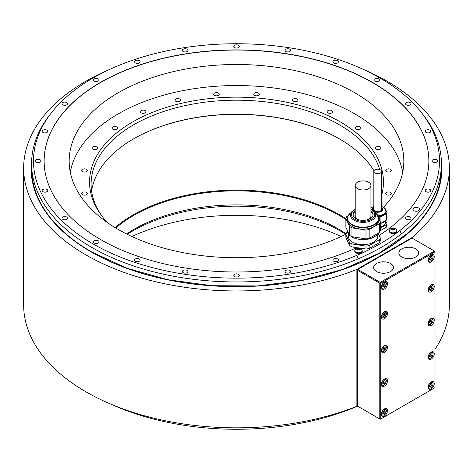 <?xml version="1.0" encoding="UTF-8"?>
<svg xmlns="http://www.w3.org/2000/svg" width="473" height="473" viewBox="0 0 473 473"><rect width="100%" height="100%" fill="white"/><g stroke="black" fill="none" stroke-linecap="round" stroke-linejoin="round"><path stroke-width="0.71" d="M379.784 418.972L380.251 419.244L434.941 387.665L434.941 251.873L380.718 283.173L379.784 283.173L379.784 418.972L357.352 406.017L357.352 269.681L412.036 238.108L412.036 237.57L356.884 269.415L356.884 406.289A212.85 122.885 180 0 1 137.3 413.668A212.85 122.885 180 0 1 23.65 304.943L23.65 168.069A212.85 122.885 0 0 0 137.3 276.794A212.85 122.885 0 0 0 356.884 269.415M380.718 283.173L380.718 418.972M434.238 256.703A4.298 2.483 120 0 0 433.351 254.734A4.298 2.483 120 0 0 430.04 255.887A4.298 2.483 120 0 0 428.166 260.209A4.298 2.483 120 0 0 429.052 262.178A4.298 2.483 120 0 0 432.363 261.025A4.298 2.483 120 0 0 434.238 256.703M387.499 313.481A4.298 2.483 120 0 0 386.607 311.518A4.298 2.483 120 0 0 383.296 312.665A4.298 2.483 120 0 0 381.421 316.993A4.298 2.483 120 0 0 382.314 318.956A4.298 2.483 120 0 0 385.625 317.809A4.298 2.483 120 0 0 387.499 313.481M434.238 286.496A4.298 2.483 120 0 0 433.351 284.527A4.298 2.483 120 0 0 430.04 285.68A4.298 2.483 120 0 0 428.166 290.002A4.298 2.483 120 0 0 429.052 291.971A4.298 2.483 120 0 0 432.363 290.818A4.298 2.483 120 0 0 434.238 286.496M387.499 347.158A4.298 2.483 120 0 0 386.607 345.195A4.298 2.483 120 0 0 383.296 346.342A4.298 2.483 120 0 0 381.421 350.67A4.298 2.483 120 0 0 382.314 352.633A4.298 2.483 120 0 0 385.625 351.486A4.298 2.483 120 0 0 387.499 347.158M434.238 320.174A4.298 2.483 120 0 0 433.351 318.211A4.298 2.483 120 0 0 430.04 319.358A4.298 2.483 120 0 0 428.166 323.686A4.298 2.483 120 0 0 429.052 325.649A4.298 2.483 120 0 0 432.363 324.502A4.298 2.483 120 0 0 434.238 320.174M434.238 353.851A4.298 2.483 120 0 0 433.351 351.888A4.298 2.483 120 0 0 430.04 353.035A4.298 2.483 120 0 0 428.166 357.363A4.298 2.483 120 0 0 429.052 359.326A4.298 2.483 120 0 0 432.363 358.179A4.298 2.483 120 0 0 434.238 353.851M387.499 380.842A4.298 2.483 120 0 0 386.607 378.873A4.298 2.483 120 0 0 383.296 380.026A4.298 2.483 120 0 0 381.421 384.348A4.298 2.483 120 0 0 382.314 386.317A4.298 2.483 120 0 0 385.625 385.164A4.298 2.483 120 0 0 387.499 380.842M387.499 410.635A4.298 2.483 120 0 0 386.607 408.666A4.298 2.483 120 0 0 383.296 409.819A4.298 2.483 120 0 0 381.421 414.141A4.298 2.483 120 0 0 382.314 416.11A4.298 2.483 120 0 0 385.625 414.957A4.298 2.483 120 0 0 387.499 410.635M434.238 383.644A4.298 2.483 120 0 0 433.351 381.681A4.298 2.483 120 0 0 430.04 382.828A4.298 2.483 120 0 0 428.166 387.156A4.298 2.483 120 0 0 429.052 389.119A4.298 2.483 120 0 0 432.363 387.972A4.298 2.483 120 0 0 434.238 383.644M387.499 283.688A4.298 2.483 120 0 0 386.607 281.725A4.298 2.483 120 0 0 383.296 282.872A4.298 2.483 120 0 0 381.421 287.2A4.298 2.483 120 0 0 382.314 289.163A4.298 2.483 120 0 0 385.625 288.016A4.298 2.483 120 0 0 387.499 283.688M382.823 286.626L383.993 286.733L385.158 285.278L385.158 283.717L383.993 283.617L382.823 285.071L382.823 286.626M383.993 286.733L382.823 286.059M385.158 285.278L383.946 284.575L383.946 283.676M382.823 285.97L383.946 284.575M429.567 259.642L430.732 259.748L431.902 258.293L431.902 256.733L430.732 256.632L429.567 258.081L429.567 259.642M430.732 259.748L429.567 259.068M431.902 258.293L430.684 257.59L430.684 256.685M429.567 258.985L430.684 257.59M382.823 316.419L383.993 316.526L385.158 315.071L385.158 313.51L383.993 313.41L382.823 314.864L382.823 316.419M383.993 316.526L382.823 315.852M385.158 315.071L383.946 314.368L383.946 313.469M382.823 315.763L383.946 314.368M429.567 289.435L430.732 289.541L431.902 288.087L431.902 286.526L430.732 286.419L429.567 287.874L429.567 289.435M430.732 289.541L429.567 288.861M431.902 288.087L430.684 287.383L430.684 286.478M429.567 288.778L430.684 287.383M382.823 350.097L383.993 350.203L385.158 348.749L385.158 347.194L383.993 347.087L382.823 348.542L382.823 350.097M383.993 350.203L382.823 349.529M385.158 348.749L383.946 348.045L383.946 347.147M382.823 349.441L383.946 348.045M429.567 323.112L430.732 323.219L431.902 321.764L431.902 320.203L430.732 320.103L429.567 321.557L429.567 323.112M430.732 323.219L429.567 322.545M431.902 321.764L430.684 321.061L430.684 320.162M429.567 322.456L430.684 321.061M429.567 356.79L430.732 356.896L431.902 355.442L431.902 353.887L430.732 353.78L429.567 355.235L429.567 356.79M430.732 356.896L429.567 356.222M431.902 355.442L430.684 354.738L430.684 353.839M429.567 356.134L430.684 354.738M382.823 383.78L383.993 383.881L385.158 382.426L385.158 380.871L383.993 380.765L382.823 382.219L382.823 383.78M383.993 383.881L382.823 383.207M385.158 382.426L383.946 381.729L383.946 380.824M382.823 383.124L383.946 381.729M382.823 413.573L383.993 413.674L385.158 412.22L385.158 410.665L383.993 410.558L382.823 412.013L382.823 413.573M383.993 413.674L382.823 413M385.158 412.22L383.946 411.522L383.946 410.617M382.823 412.917L383.946 411.522M429.567 386.583L430.732 386.689L431.902 385.235L431.902 383.68L430.732 383.573L429.567 385.028L429.567 386.583M430.732 386.689L429.567 386.015M431.902 385.235L430.684 384.531L430.684 383.633M429.567 385.927L430.684 384.531M434.941 251.873L434.474 251.062L380.251 282.369L357.819 269.415M380.251 282.907L380.251 282.369M434.474 251.062L412.036 238.108M415.755 248.916A9.88 5.706 0 0 0 404.983 247.681A9.88 5.706 0 0 0 398.881 252.954A9.88 5.706 0 0 0 401.778 256.987A9.88 5.706 0 0 0 412.545 258.223A9.88 5.706 0 0 0 418.646 252.954A9.88 5.706 0 0 0 415.755 248.916M390.515 263.491A9.88 5.706 0 0 0 379.742 262.255A9.88 5.706 0 0 0 373.64 267.523A9.88 5.706 0 0 0 376.538 271.561A9.88 5.706 0 0 0 387.304 272.797A9.88 5.706 0 0 0 393.406 267.523A9.88 5.706 0 0 0 390.515 263.491M379.784 283.173L357.352 270.225M357.352 406.017L356.884 406.289M412.036 237.57A212.85 122.885 0 0 0 449.35 168.069L449.35 304.943A212.85 122.885 180 0 1 434.941 349.387M449.35 168.069A212.85 122.885 0 0 0 361.904 68.774M111.096 68.774A212.85 122.885 0 0 0 23.65 168.069M91.602 251.932A204.915 118.309 0 0 0 381.398 251.932A204.915 118.309 0 0 0 407.809 233.201A204.915 118.309 0 0 0 441.415 168.276L441.415 163.64A204.915 118.309 0 0 0 423.566 115.341L421.821 113.094A203.012 117.209 0 0 0 236.5 43.735A203.012 117.209 0 0 0 51.179 113.094A203.012 117.209 0 0 0 109.115 252.204A203.012 117.209 0 0 0 356.873 255.325A203.012 117.209 0 0 0 399.969 230.44A203.012 117.209 0 0 0 421.821 113.094M399.969 230.44L401.335 233.928A204.915 118.309 0 0 0 441.415 163.64M401.335 233.928A204.915 118.309 180 0 1 358.238 258.808L356.873 255.325M51.179 113.094L49.434 115.341A204.915 118.309 0 0 0 31.585 163.64A204.915 118.309 0 0 0 144.182 269.267A204.915 118.309 0 0 0 358.238 258.808M31.585 163.64L31.585 168.276A204.915 118.309 0 0 0 65.191 233.201A204.915 118.309 0 0 0 91.52 251.884M289.789 270.402A2.779 1.602 0 0 0 286.762 270.053A2.779 1.602 0 0 0 285.048 271.532A2.779 1.602 0 0 0 285.863 272.667A2.779 1.602 0 0 0 288.891 273.016A2.779 1.602 0 0 0 290.599 271.532A2.779 1.602 0 0 0 289.789 270.402M238.463 274.305A2.779 1.602 0 0 0 235.436 273.956A2.779 1.602 0 0 0 233.721 275.434A2.779 1.602 0 0 0 234.537 276.569A2.779 1.602 0 0 0 237.564 276.918A2.779 1.602 0 0 0 239.279 275.434A2.779 1.602 0 0 0 238.463 274.305M187.137 270.402A2.779 1.602 0 0 0 184.109 270.053A2.779 1.602 0 0 0 182.401 271.532A2.779 1.602 0 0 0 183.211 272.667A2.779 1.602 0 0 0 186.238 273.016A2.779 1.602 0 0 0 187.952 271.532A2.779 1.602 0 0 0 187.137 270.402M139.31 258.962A2.779 1.602 0 0 0 136.283 258.613A2.779 1.602 0 0 0 134.569 260.097A2.779 1.602 0 0 0 135.384 261.232A2.779 1.602 0 0 0 138.412 261.575A2.779 1.602 0 0 0 140.12 260.097A2.779 1.602 0 0 0 139.31 258.962M98.236 240.769A2.779 1.602 0 0 0 95.215 240.42A2.779 1.602 0 0 0 93.5 241.904A2.779 1.602 0 0 0 94.31 243.033A2.779 1.602 0 0 0 97.337 243.382A2.779 1.602 0 0 0 99.052 241.904A2.779 1.602 0 0 0 98.236 240.769M66.723 217.054A2.779 1.602 0 0 0 63.695 216.711A2.779 1.602 0 0 0 61.987 218.189A2.779 1.602 0 0 0 62.797 219.324A2.779 1.602 0 0 0 65.824 219.673A2.779 1.602 0 0 0 67.538 218.189A2.779 1.602 0 0 0 66.723 217.054M46.916 189.442A2.779 1.602 0 0 0 43.888 189.094A2.779 1.602 0 0 0 42.174 190.578A2.779 1.602 0 0 0 42.984 191.707A2.779 1.602 0 0 0 46.011 192.056A2.779 1.602 0 0 0 47.726 190.578A2.779 1.602 0 0 0 46.916 189.442M40.158 159.809A2.779 1.602 0 0 0 37.131 159.46A2.779 1.602 0 0 0 35.416 160.944A2.779 1.602 0 0 0 36.232 162.079A2.779 1.602 0 0 0 39.253 162.422A2.779 1.602 0 0 0 40.968 160.944A2.779 1.602 0 0 0 40.158 159.809M46.916 130.176A2.779 1.602 0 0 0 43.888 129.833A2.779 1.602 0 0 0 42.174 131.311A2.779 1.602 0 0 0 42.984 132.446A2.779 1.602 0 0 0 46.011 132.789A2.779 1.602 0 0 0 47.726 131.311A2.779 1.602 0 0 0 46.916 130.176M66.723 102.564A2.779 1.602 0 0 0 63.695 102.215A2.779 1.602 0 0 0 61.987 103.699A2.779 1.602 0 0 0 62.797 104.829A2.779 1.602 0 0 0 65.824 105.177A2.779 1.602 0 0 0 67.538 103.699A2.779 1.602 0 0 0 66.723 102.564M98.236 78.855A2.779 1.602 0 0 0 95.215 78.506A2.779 1.602 0 0 0 93.5 79.984A2.779 1.602 0 0 0 94.31 81.12A2.779 1.602 0 0 0 97.337 81.468A2.779 1.602 0 0 0 99.052 79.984A2.779 1.602 0 0 0 98.236 78.855M139.31 60.656A2.779 1.602 0 0 0 136.283 60.308A2.779 1.602 0 0 0 134.569 61.792A2.779 1.602 0 0 0 135.384 62.927A2.779 1.602 0 0 0 138.412 63.27A2.779 1.602 0 0 0 140.12 61.792A2.779 1.602 0 0 0 139.31 60.656M187.137 49.222A2.779 1.602 0 0 0 184.109 48.873A2.779 1.602 0 0 0 182.401 50.351A2.779 1.602 0 0 0 183.211 51.486A2.779 1.602 0 0 0 186.238 51.835A2.779 1.602 0 0 0 187.952 50.351A2.779 1.602 0 0 0 187.137 49.222M238.463 45.319A2.779 1.602 0 0 0 235.436 44.97A2.779 1.602 0 0 0 233.721 46.455A2.779 1.602 0 0 0 234.537 47.584A2.779 1.602 0 0 0 237.564 47.933A2.779 1.602 0 0 0 239.279 46.455A2.779 1.602 0 0 0 238.463 45.319M289.789 49.222A2.779 1.602 0 0 0 286.762 48.873A2.779 1.602 0 0 0 285.048 50.351A2.779 1.602 0 0 0 285.863 51.486A2.779 1.602 0 0 0 288.891 51.835A2.779 1.602 0 0 0 290.599 50.351A2.779 1.602 0 0 0 289.789 49.222M337.616 60.656A2.779 1.602 0 0 0 334.588 60.308A2.779 1.602 0 0 0 332.88 61.792A2.779 1.602 0 0 0 333.69 62.927A2.779 1.602 0 0 0 336.717 63.27A2.779 1.602 0 0 0 338.432 61.792A2.779 1.602 0 0 0 337.616 60.656M378.69 78.855A2.779 1.602 0 0 0 375.663 78.506A2.779 1.602 0 0 0 373.948 79.984A2.779 1.602 0 0 0 374.764 81.12A2.779 1.602 0 0 0 377.785 81.468A2.779 1.602 0 0 0 379.5 79.984A2.779 1.602 0 0 0 378.69 78.855M410.203 102.564A2.779 1.602 0 0 0 407.176 102.215A2.779 1.602 0 0 0 405.462 103.699A2.779 1.602 0 0 0 406.277 104.829A2.779 1.602 0 0 0 409.305 105.177A2.779 1.602 0 0 0 411.013 103.699A2.779 1.602 0 0 0 410.203 102.564M430.016 130.176A2.779 1.602 0 0 0 426.989 129.833A2.779 1.602 0 0 0 425.274 131.311A2.779 1.602 0 0 0 426.084 132.446A2.779 1.602 0 0 0 429.112 132.789A2.779 1.602 0 0 0 430.826 131.311A2.779 1.602 0 0 0 430.016 130.176M436.768 159.809A2.779 1.602 0 0 0 433.747 159.46A2.779 1.602 0 0 0 432.032 160.944A2.779 1.602 0 0 0 432.842 162.079A2.779 1.602 0 0 0 435.87 162.422A2.779 1.602 0 0 0 437.584 160.944A2.779 1.602 0 0 0 436.768 159.809M430.016 189.442A2.779 1.602 0 0 0 426.989 189.094A2.779 1.602 0 0 0 425.274 190.578A2.779 1.602 0 0 0 426.084 191.707A2.779 1.602 0 0 0 429.112 192.056A2.779 1.602 0 0 0 430.826 190.578A2.779 1.602 0 0 0 430.016 189.442M410.203 217.054A2.779 1.602 0 0 0 407.176 216.711A2.779 1.602 0 0 0 405.462 218.189A2.779 1.602 0 0 0 406.277 219.324A2.779 1.602 0 0 0 409.305 219.673A2.779 1.602 0 0 0 411.013 218.189A2.779 1.602 0 0 0 410.203 217.054M418.564 207.978A3.305 1.91 0 0 0 414.963 207.564A3.305 1.91 0 0 0 412.923 209.332A3.305 1.91 0 0 0 413.893 210.68A3.305 1.91 0 0 0 417.493 211.094A3.305 1.91 0 0 0 419.533 209.332A3.305 1.91 0 0 0 418.564 207.978M337.616 258.962A2.779 1.602 0 0 0 334.588 258.613A2.779 1.602 0 0 0 332.88 260.097A2.779 1.602 0 0 0 333.69 261.232A2.779 1.602 0 0 0 336.717 261.575A2.779 1.602 0 0 0 338.432 260.097A2.779 1.602 0 0 0 337.616 258.962M358.002 247.899L356.618 247.686A192.357 111.054 180 0 1 153.146 261.031A192.357 111.054 180 0 1 44.143 160.944A192.357 111.054 180 0 1 236.5 49.884A192.357 111.054 180 0 1 428.857 160.944A192.357 111.054 180 0 1 379.157 235.442M369.153 248.514L379.435 242.578L379.435 239.687L369.153 245.623L369.153 248.514A17.454 10.075 0 0 1 365.99 249.005L360.148 248.23M396.788 230.712L396.788 231.38A3.701 2.134 180 0 1 394.5 233.349A3.701 2.134 180 0 1 390.467 232.887A3.701 2.134 180 0 1 389.38 231.38L389.38 230.712A3.701 2.134 180 0 1 389.521 230.138A3.961 3.961 0 0 1 396.652 230.138A3.701 2.134 180 0 1 396.788 230.712A3.701 2.134 180 0 1 394.5 232.686A3.701 2.134 180 0 1 390.467 232.225A3.701 2.134 180 0 1 389.38 230.712M362.2 250.684L362.2 251.346A3.701 2.134 180 0 1 359.912 253.321A3.701 2.134 180 0 1 355.879 252.86A3.701 2.134 180 0 1 354.791 251.346L354.791 250.684A3.701 2.134 180 0 1 354.927 250.105A3.961 3.961 0 0 1 362.064 250.105A3.701 2.134 180 0 1 362.2 250.684A3.701 2.134 180 0 1 359.912 252.659A3.701 2.134 180 0 1 355.879 252.192A3.701 2.134 180 0 1 354.791 250.684M378.122 233.213L380.28 237.866L380.28 240.757A17.454 10.075 0 0 1 379.435 242.578M365.99 249.005L365.99 246.114L351.947 243.944L351.947 246.835L356.352 247.805M428.857 161.027A192.357 111.054 0 0 0 236.5 50.049A192.357 111.054 0 0 0 44.143 161.027M351.947 243.944A17.454 10.075 180 0 1 349.636 242.608L349.636 245.499L347.022 240.172L345.869 237.387L345.869 234.496A17.454 10.075 180 0 1 346.715 232.669L347.649 232.137M380.28 227.933A9.454 5.457 0 0 0 380.948 227.803L380.948 230.316L386.518 227.099A9.454 5.457 0 0 0 386.979 226.112L386.979 223.599L385.584 220.595M383.473 207.298A167.336 96.61 0 0 0 403.836 161.104A167.336 96.61 0 0 0 354.827 92.791A167.336 96.61 0 0 0 172.462 71.849A167.336 96.61 0 0 0 69.164 161.104A167.336 96.61 0 0 0 118.173 229.423A167.336 96.61 0 0 0 345.976 234.176M341.128 236.506A167.336 96.61 0 0 0 131.872 236.506M357.576 406.147A203.012 117.209 180 0 1 111.096 404.238M380.948 227.803L386.518 224.586A9.454 5.457 0 0 0 386.979 223.599M386.518 227.099L386.518 224.586M380.28 230.44A9.454 5.457 0 0 0 380.948 230.316M385.454 220.702L385.454 222.688A7.799 4.499 180 0 1 383.171 225.869A7.799 4.499 180 0 1 380.28 226.928M385.495 220.649A8.461 4.884 180 0 1 380.28 223.445M380.948 223.268L386.518 220.051L386.518 213.577L380.948 216.794L380.948 223.268A9.454 5.457 180 0 1 380.28 223.398M386.518 213.577A9.454 5.457 0 0 0 386.979 212.59L386.979 219.064A9.454 5.457 180 0 1 386.518 220.051M385.105 208.552L384.939 208.197A9.454 5.457 0 0 0 384.076 207.671M386.979 212.59L386.11 210.721M378.512 216.947L379.24 217.06A9.454 5.457 0 0 0 380.948 216.794M385.324 208.865A8.461 4.884 180 0 1 386.122 210.94L386.122 211.679A8.461 4.884 180 0 1 378.382 216.545M379.24 219.531L379.24 217.06M381.492 208.357A4.097 2.365 180 0 1 381.758 209.196A4.097 2.365 180 0 1 379.228 211.378A4.097 2.365 180 0 1 374.764 210.869A4.097 2.365 180 0 1 373.564 209.196A4.097 2.365 180 0 1 373.824 208.357M373.824 208.788A4.097 2.365 0 0 0 373.575 209.409M381.741 209.409A4.097 2.365 0 0 0 381.492 208.788M374.947 172.976A3.831 2.211 0 0 0 379.127 173.461A3.831 2.211 0 0 0 381.492 171.415A3.831 2.211 0 0 0 380.369 169.848A3.831 2.211 0 0 0 376.195 169.369A3.831 2.211 0 0 0 373.824 171.415A3.831 2.211 0 0 0 374.947 172.976M349.636 242.608L345.869 234.496M380.28 237.866A17.454 10.075 180 0 1 379.435 239.687M369.153 245.623A17.454 10.075 180 0 1 365.99 246.114M348.335 233.632L348.335 236.181A14.74 8.508 0 0 0 359.261 244.399A14.74 8.508 0 0 0 377.815 236.181L377.815 233.632M349.636 245.499A17.454 10.075 0 0 0 351.947 246.835M347.413 230.582A15.668 9.046 0 0 0 349.494 235.075M350.351 235.844A15.668 9.046 0 0 0 365.564 239.498A15.668 9.046 0 0 0 378.028 233.272M345.869 227.265L349.636 235.371A17.454 10.075 0 0 0 351.947 236.707L365.99 238.883A17.454 10.075 0 0 0 369.153 238.392L379.435 232.456A17.454 10.075 0 0 0 379.931 231.557A17.454 10.075 0 0 0 380.28 230.629L380.28 221.778A17.454 10.075 180 0 1 379.931 222.706A17.454 10.075 180 0 1 379.435 223.605L369.153 229.541A17.454 10.075 180 0 1 365.99 230.032L351.947 227.856A17.454 10.075 180 0 1 349.636 226.52L345.869 218.414L345.869 227.265M345.869 218.414A17.454 10.075 180 0 1 346.218 217.491A17.454 10.075 180 0 1 346.715 216.587L348.098 215.794M378.743 218.461L380.28 221.778M370.944 209.249L373.972 211.271A12.7 7.332 180 0 1 375.343 216.936A12.7 7.332 180 0 1 359.787 222.121A12.7 7.332 180 0 1 350.806 213.14A12.7 7.332 180 0 1 352.178 211.271L347.98 216.025L347.413 220.099A15.668 9.046 0 0 0 361.029 229.062A15.668 9.046 0 0 0 378.211 222.44A15.668 9.046 0 0 0 378.743 220.099L378.743 218.544A15.668 9.046 180 0 1 378.211 220.885A15.668 9.046 180 0 1 361.029 227.513A15.668 9.046 180 0 1 347.413 218.544A15.668 9.046 180 0 1 347.892 216.315M379.435 232.456L379.435 223.605M369.153 229.541L369.153 238.392M365.99 238.883L365.99 230.032M351.947 227.856L351.947 236.707M349.636 235.371L349.636 226.52M355.211 211.047A9.98 5.765 0 0 0 353.437 213.098A9.98 5.765 0 0 0 353.095 214.594A9.98 5.765 0 0 0 361.774 220.306A9.98 5.765 0 0 0 372.718 216.084A9.98 5.765 0 0 0 373.055 214.594A9.98 5.765 0 0 0 370.944 211.047M353.112 214.931A9.98 5.765 180 0 1 353.437 213.778A9.98 5.765 180 0 1 355.211 211.727A10.719 6.19 180 0 0 355.105 211.803M371.045 211.803A10.719 6.19 180 0 0 370.944 211.738A9.98 5.765 180 0 1 373.037 214.931M355.211 185.446A7.864 4.541 0 0 0 357.511 188.656A7.864 4.541 0 0 0 366.084 189.643A7.864 4.541 0 0 0 370.944 185.446A7.864 4.541 0 0 0 368.638 182.235A7.864 4.541 0 0 0 360.065 181.248A7.864 4.541 0 0 0 355.211 185.446L355.211 215.942A7.864 4.541 0 0 0 357.511 219.153A7.864 4.541 0 0 0 359.314 219.927M366.835 219.927A7.864 4.541 0 0 0 370.944 215.942L370.944 185.446M391.821 229.446L391.821 228.707A0.65 0.372 0 0 1 391.478 229.033L391.662 229.435A0.65 0.372 0 0 1 392.33 229.813L392.33 229.831A0.65 0.372 0 0 0 392.33 229.813L392.608 230.032A1.851 1.07 180 0 1 391.774 229.76A1.851 1.07 180 0 1 391.295 229.281A1.851 1.07 180 0 1 391.774 228.246A1.851 1.07 180 0 1 393.566 227.968A1.851 1.07 180 0 1 394.393 228.246A1.851 1.07 180 0 1 394.872 228.725L394.506 228.565L394.506 229.056M394.506 228.565A0.65 0.372 0 0 1 393.838 228.193L393.838 228.193A0.65 0.372 0 0 0 393.838 228.193L393.14 228.075L393.14 229.783A0.65 0.372 180 0 1 392.43 229.973M391.821 228.707A0.65 0.372 0 0 0 391.721 228.512L392.229 228.217A0.65 0.372 0 0 0 393.14 228.075M394.352 229.777L394.352 229.299A0.65 0.372 0 0 1 394.689 228.967L394.872 228.725A1.851 1.07 180 0 1 394.393 229.76L393.938 229.789A0.65 0.372 0 0 0 393.028 229.931L392.608 230.032A1.851 1.07 180 0 0 394.393 229.76L394.447 229.718M393.743 229.742L393.14 229.783M357.742 249.809L357.742 249.779A0.65 0.372 0 0 1 357.742 249.791L358.014 250.004A1.851 1.07 180 0 1 357.186 249.726A1.851 1.07 180 0 1 356.707 249.247A1.851 1.07 180 0 1 357.186 248.219A1.851 1.07 180 0 1 358.972 247.941A1.851 1.07 180 0 1 359.805 248.219A1.851 1.07 180 0 1 360.284 248.697L359.918 248.538L359.918 249.023M359.918 248.538A0.65 0.372 0 0 1 359.249 248.165L359.249 248.165A0.65 0.372 0 0 1 359.249 248.154L358.552 248.047L358.552 249.756A0.65 0.372 180 0 1 357.842 249.939M357.742 249.779A0.65 0.372 0 0 0 357.074 249.407L356.89 249.005A0.65 0.372 0 0 0 357.133 248.479L357.641 248.183A0.65 0.372 0 0 0 358.552 248.047M359.758 249.75L359.758 249.265A0.65 0.372 0 0 1 360.101 248.94L360.284 248.697A1.851 1.07 180 0 1 359.805 249.726L359.35 249.756A0.65 0.372 0 0 0 358.439 249.898L358.014 250.004A1.851 1.07 180 0 0 359.805 249.726L359.858 249.691M359.149 249.709L358.552 249.756M402.712 172.308A167.052 96.451 0 0 0 292.586 91.141A167.052 96.451 0 0 0 118.374 113.792A167.052 96.451 0 0 0 70.288 172.308M388.546 195.154A2.779 1.602 0 0 0 391.325 193.552A2.779 1.602 0 0 0 388.546 191.949A2.779 1.602 0 0 0 385.767 193.552A2.779 1.602 0 0 0 388.546 195.154M389.267 171.983A2.779 1.602 0 0 0 391.325 170.434A2.779 1.602 0 0 0 387.825 168.891A2.779 1.602 0 0 0 385.767 170.434A2.779 1.602 0 0 0 389.267 171.983M379.571 149.498A2.779 1.602 0 0 0 380.96 148.108A2.779 1.602 0 0 0 376.798 146.725A2.779 1.602 0 0 0 375.408 148.108A2.779 1.602 0 0 0 379.571 149.498M360.13 129.224A2.779 1.602 0 0 0 360.94 128.094A2.779 1.602 0 0 0 359.232 126.61A2.779 1.602 0 0 0 356.204 126.959A2.779 1.602 0 0 0 355.389 128.094A2.779 1.602 0 0 0 357.103 129.572A2.779 1.602 0 0 0 360.13 129.224M332.265 112.55A2.779 1.602 0 0 0 332.637 111.746A2.779 1.602 0 0 0 330.58 110.203A2.779 1.602 0 0 0 327.452 110.948A2.779 1.602 0 0 0 327.08 111.746A2.779 1.602 0 0 0 329.137 113.295A2.779 1.602 0 0 0 332.265 112.55M297.872 100.607A2.779 1.602 0 0 0 297.966 100.193A2.779 1.602 0 0 0 295.548 98.603A2.779 1.602 0 0 0 292.503 99.779A2.779 1.602 0 0 0 292.409 100.193A2.779 1.602 0 0 0 294.827 101.784A2.779 1.602 0 0 0 297.872 100.607M259.293 94.21A2.779 1.602 0 0 0 256.52 92.607A2.779 1.602 0 0 0 253.741 94.21A2.779 1.602 0 0 0 256.52 95.812A2.779 1.602 0 0 0 259.293 94.21M219.165 93.796A2.779 1.602 0 0 0 216.12 92.619A2.779 1.602 0 0 0 213.707 94.21A2.779 1.602 0 0 0 213.802 94.624A2.779 1.602 0 0 0 216.847 95.8A2.779 1.602 0 0 0 219.259 94.21A2.779 1.602 0 0 0 219.165 93.796M180.219 99.389A2.779 1.602 0 0 0 177.091 98.644A2.779 1.602 0 0 0 175.034 100.193A2.779 1.602 0 0 0 175.406 100.991A2.779 1.602 0 0 0 178.534 101.742A2.779 1.602 0 0 0 180.591 100.193A2.779 1.602 0 0 0 180.219 99.389M145.105 110.617A2.779 1.602 0 0 0 142.077 110.268A2.779 1.602 0 0 0 140.363 111.746A2.779 1.602 0 0 0 141.179 112.881A2.779 1.602 0 0 0 144.206 113.23A2.779 1.602 0 0 0 145.921 111.746A2.779 1.602 0 0 0 145.105 110.617M116.222 126.705A2.779 1.602 0 0 0 112.06 128.094A2.779 1.602 0 0 0 113.443 129.484A2.779 1.602 0 0 0 117.611 128.094A2.779 1.602 0 0 0 116.222 126.705M95.534 146.559A2.779 1.602 0 0 0 92.04 148.108A2.779 1.602 0 0 0 94.097 149.657A2.779 1.602 0 0 0 97.592 148.108A2.779 1.602 0 0 0 95.534 146.559M84.454 168.831A2.779 1.602 0 0 0 81.675 170.434A2.779 1.602 0 0 0 84.454 172.036A2.779 1.602 0 0 0 87.233 170.434A2.779 1.602 0 0 0 84.454 168.831M83.733 192.003A2.779 1.602 0 0 0 81.675 193.552A2.779 1.602 0 0 0 85.175 195.101A2.779 1.602 0 0 0 87.233 193.552A2.779 1.602 0 0 0 83.733 192.003M381.492 195.798A146.949 84.844 0 0 0 303.631 106.52A146.949 84.844 0 0 0 132.588 121.999A146.949 84.844 0 0 0 102.351 216.628A146.949 84.844 0 0 0 107.542 222.671M379.707 169.541A145.424 83.963 0 0 0 339.33 124.783A145.424 83.963 0 0 0 133.67 124.783A145.424 83.963 0 0 0 91.076 184.151A145.424 83.963 0 0 0 103.061 217.527M381.492 190.619A145.424 83.963 0 0 0 381.924 184.151A145.424 83.963 0 0 0 381.492 177.682M339.336 138.82L339.33 138.814A145.424 83.963 0 0 0 133.67 138.814A145.424 83.963 0 0 0 91.585 191.169M339.33 138.814A145.424 83.963 180 0 1 373.972 170.8M339.519 138.926A145.956 84.265 0 0 0 133.481 138.926M345.869 218.597A145.956 84.265 180 0 0 339.703 214.807A145.956 84.265 0 0 0 115.11 227.608M115.779 228.01A145.424 83.963 0 0 1 339.33 215.457A145.424 83.963 180 0 1 345.869 219.49M346.159 233.709A145.424 83.963 0 0 0 339.33 229.488A145.424 83.963 0 0 0 133.67 229.488A145.424 83.963 0 0 0 126.528 233.922M345.757 234.283A146.949 84.844 0 0 0 132.588 231.025A146.949 84.844 0 0 0 127.243 234.283M386.281 283.528A3.636 2.099 120 0 0 385.53 281.861A3.636 2.099 120 0 0 384.957 281.695M381.463 287.75A3.636 2.099 120 0 0 381.894 288.158L381.498 287.933M381.699 286.496A3.24 1.868 120 0 0 383.993 287.821A3.24 1.868 120 0 0 386.281 283.853A3.24 1.868 120 0 0 383.993 282.529A3.24 1.868 120 0 0 381.699 286.496M433.026 256.543A3.636 2.099 120 0 0 432.269 254.876A3.636 2.099 120 0 0 431.695 254.711M428.201 260.759A3.636 2.099 120 0 0 428.633 261.173L428.236 260.942M428.443 259.511A3.24 1.868 120 0 0 430.732 260.83A3.24 1.868 120 0 0 433.026 256.863A3.24 1.868 120 0 0 430.732 255.544A3.24 1.868 120 0 0 428.443 259.511M386.281 313.321A3.636 2.099 120 0 0 385.53 311.654A3.636 2.099 120 0 0 384.957 311.488M381.463 317.543A3.636 2.099 120 0 0 381.894 317.951L381.498 317.726M381.699 316.289A3.24 1.868 120 0 0 383.993 317.614A3.24 1.868 120 0 0 386.281 313.646A3.24 1.868 120 0 0 383.993 312.322A3.24 1.868 120 0 0 381.699 316.289M433.026 286.336A3.636 2.099 120 0 0 432.269 284.669A3.636 2.099 120 0 0 431.695 284.504M428.201 290.552A3.636 2.099 120 0 0 428.633 290.966L428.236 290.735M428.443 289.305A3.24 1.868 120 0 0 430.732 290.623A3.24 1.868 120 0 0 433.026 286.656A3.24 1.868 120 0 0 430.732 285.337A3.24 1.868 120 0 0 428.443 289.305M386.281 346.999A3.636 2.099 120 0 0 385.53 345.337A3.636 2.099 120 0 0 384.957 345.166M381.463 351.22A3.636 2.099 120 0 0 381.894 351.634L381.498 351.404M381.699 349.967A3.24 1.868 120 0 0 383.993 351.291A3.24 1.868 120 0 0 386.281 347.324A3.24 1.868 120 0 0 383.993 346A3.24 1.868 120 0 0 381.699 349.967M433.026 320.014A3.636 2.099 120 0 0 432.269 318.347A3.636 2.099 120 0 0 431.695 318.181M428.201 324.236A3.636 2.099 120 0 0 428.633 324.644L428.236 324.419M428.443 322.982A3.24 1.868 120 0 0 430.732 324.307A3.24 1.868 120 0 0 433.026 320.339A3.24 1.868 120 0 0 430.732 319.015A3.24 1.868 120 0 0 428.443 322.982M433.026 353.692A3.636 2.099 120 0 0 432.269 352.03A3.636 2.099 120 0 0 431.695 351.859M428.201 357.913A3.636 2.099 120 0 0 428.633 358.327L428.236 358.096M428.443 356.66A3.24 1.868 120 0 0 430.732 357.984A3.24 1.868 120 0 0 433.026 354.017A3.24 1.868 120 0 0 430.732 352.692A3.24 1.868 120 0 0 428.443 356.66M386.281 380.676A3.636 2.099 120 0 0 385.53 379.015A3.636 2.099 120 0 0 384.957 378.843M381.463 384.898A3.636 2.099 120 0 0 381.894 385.312L381.498 385.081M381.699 383.644A3.24 1.868 120 0 0 383.993 384.969A3.24 1.868 120 0 0 386.281 381.002A3.24 1.868 120 0 0 383.993 379.677A3.24 1.868 120 0 0 381.699 383.644M386.281 410.469A3.636 2.099 120 0 0 385.53 408.808A3.636 2.099 120 0 0 384.957 408.637M381.463 414.691A3.636 2.099 120 0 0 381.894 415.105L381.498 414.874M381.699 413.437A3.24 1.868 120 0 0 383.993 414.762A3.24 1.868 120 0 0 386.281 410.795A3.24 1.868 120 0 0 383.993 409.47A3.24 1.868 120 0 0 381.699 413.437M433.026 383.485A3.636 2.099 120 0 0 432.269 381.823A3.636 2.099 120 0 0 431.695 381.652M428.201 387.706A3.636 2.099 120 0 0 428.633 388.12L428.236 387.89M428.443 386.453A3.24 1.868 120 0 0 430.732 387.777A3.24 1.868 120 0 0 433.026 383.81A3.24 1.868 120 0 0 430.732 382.486A3.24 1.868 120 0 0 428.443 386.453M31.833 157.787A205.442 118.611 0 0 0 91.23 251.938A205.442 118.611 0 0 0 323.278 275.576A205.442 118.611 0 0 0 441.167 157.787M377.933 215.558A8.331 4.807 -0 0 0 385.406 212.519A8.331 4.807 -0 0 0 383.55 207.351A8.331 4.807 0 0 0 381.492 206.482M373.824 206.482A8.331 4.807 0 0 0 370.944 207.907M381.492 206.476L383.585 207.363L386.122 210.94A8.461 4.884 180 0 1 378.069 215.818M381.492 207.257A5.179 2.992 180 0 1 381.339 211.372A5.179 2.992 180 0 1 374.208 211.496M372.813 210.319A5.179 2.992 180 0 1 373.824 207.257M373.824 207.481A4.848 2.803 0 0 0 374.232 211.177A4.848 2.803 -0 0 0 380.866 211.295A4.848 2.803 -0 0 0 381.492 207.481M378.258 216.315A15.668 9.046 180 0 1 378.743 218.544L376.407 213.619A15.538 8.969 0 0 1 378.087 220.548A15.538 8.969 0 0 1 359.054 226.892A15.538 8.969 0 0 1 348.063 215.907A15.538 8.969 0 0 1 349.742 213.619M370.944 209.645A11.63 6.717 180 0 1 374.309 216.327A11.63 6.717 180 0 1 360.065 221.08A11.63 6.717 180 0 1 351.841 212.856A11.63 6.717 180 0 1 355.211 209.645M391.478 229.033L391.478 229.411M392.229 228.217L392.229 229.612M356.89 249.005L356.89 249.383M357.641 248.183L357.641 249.578M381.894 288.158C384.242 288.489 385.743 286.999 386.4 283.688L385.134 281.636M428.633 261.173C430.98 261.498 432.482 260.008 433.138 256.703L431.873 254.645M381.894 317.951C384.242 318.282 385.743 316.792 386.4 313.481L385.134 311.429M428.633 290.966C430.98 291.291 432.482 289.801 433.138 286.496L431.873 284.439M381.894 351.634C384.242 351.959 385.743 350.469 386.4 347.158L385.134 345.107M428.633 324.644C430.98 324.975 432.482 323.485 433.138 320.174L431.873 318.122M428.633 358.327C430.98 358.652 432.482 357.162 433.138 353.851L431.873 351.8M381.894 385.312C384.242 385.637 385.743 384.147 386.4 380.842L385.134 378.784M381.894 415.105C384.242 415.43 385.743 413.94 386.4 410.635L385.134 408.577M428.633 388.12C430.98 388.445 432.482 386.955 433.138 383.644L431.873 381.593M65.191 233.201C72.872 239.953 81.663 246.185 91.561 251.902L126.995 268.262L167.82 279.72L212.016 285.71L257.418 285.94L301.792 280.394L342.955 269.35L378.885 253.357L407.809 233.201M373.824 206.476L370.944 207.889M381.492 210.03L381.492 171.415M373.824 210.03L373.824 171.415M373.972 211.271L376.407 213.619M352.178 211.271L355.211 209.249M357.227 249.413L357.227 248.674"/></g></svg>
